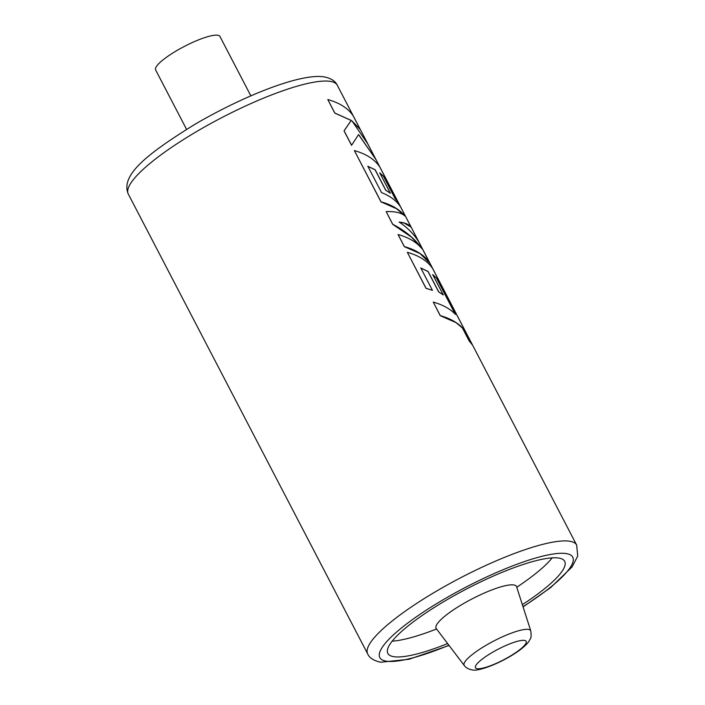 <?xml version="1.0" encoding="UTF-8"?>
<svg xmlns="http://www.w3.org/2000/svg" width="705" height="705" viewBox="0 0 705 705"><rect width="100%" height="100%" fill="white"/><g stroke="black" fill="none" stroke-linecap="round" stroke-linejoin="round"><path stroke-width="1.06" d="M464.287 665.529L436.263 628.587A45.314 9.465 -27.5 0 1 465.811 602.282A45.314 9.465 -27.5 0 1 513.822 584.965A45.314 9.465 -27.5 0 1 516.598 586.763L530.786 630.913A37.515 7.834 -27.5 0 0 528.494 629.424A37.515 7.834 -27.5 0 0 488.741 643.753A37.515 7.834 -27.5 0 0 464.287 665.529C465.82 667.661 468.243 669.071 471.575 669.75C477.999 672.403 504.542 661.695 520.739 649.375C529.843 642.035 529.023 640.634 530.195 639.021C531.138 638.325 531.341 635.619 530.786 630.913M186.552 129.332L155.62 69.91A36.246 7.57 -27.5 0 1 179.96 48.786A36.246 7.57 -27.5 0 1 217.81 35.25A36.246 7.57 -27.5 0 1 219.925 36.44L250.857 95.854M522.352 604.661A99.687 20.824 152.5 0 0 564.696 561.347A99.687 20.824 152.5 0 0 558.88 558.078A99.687 20.824 152.5 0 0 454.787 595.302A99.687 20.824 152.5 0 0 387.856 653.403A99.687 20.824 152.5 0 0 393.663 656.672A99.687 20.824 152.5 0 0 447.622 643.559M392.174 641.162A99.687 20.824 152.5 0 0 436.571 628.983M516.747 587.247A99.687 20.824 152.5 0 0 552.191 557.866M433.249 302.093L440.237 315.681L455.976 322.59L462.41 327.966L469.186 340.982L472.509 345.089L432.773 268.764C427.794 261.185 419.316 255.704 407.34 252.311L426.04 288.239L432.447 290.363L420.797 267.979L428.094 271.46L438.713 291.861L443.313 294.963L432.694 274.562L436.606 278.158L455.439 314.386C450.275 308.913 442.881 304.816 433.249 302.093L440.299 315.637C449.931 318.36 457.325 322.458 462.489 327.922L469.266 340.938L472.509 345.089M420.726 268.023L428.023 271.504L438.642 291.905L443.313 294.963M407.34 252.311L425.979 288.283L432.447 290.363M398.069 234.509L404.3 246.635L420.039 253.553L429.715 263.071L418.937 242.176C414.188 234.412 407.605 227.706 399.197 222.066C404.996 222.701 408.97 224.401 411.121 227.16L400.581 206.909C396.571 200.784 390.235 196.025 381.572 192.632L367.851 166.274L375.148 169.746L385.767 190.156L390.367 193.258L379.748 172.848L383.652 176.444L394.932 198.105L398.113 202.168L379.828 167.041C374.84 159.462 366.362 153.981 354.386 150.588L381.052 201.815C391.68 204.82 399.576 209.491 404.732 215.827C401.268 212.751 395.073 211.341 386.146 211.597L392.738 224.269C405.208 230.702 414.901 238.819 421.828 248.618C416.681 242.229 408.759 237.532 398.069 234.509L404.362 246.591C416.338 249.975 424.815 255.457 429.794 263.036M386.146 211.597L392.676 224.313L411.491 237.136L421.044 247.667M354.386 150.588L380.982 201.859L396.721 208.768L404.652 215.871M327.807 99.537L334.778 113.1L351.178 120.449L344.031 130.866L351.557 145.327L358.607 134.532L375.924 159.55L367.781 143.908L352.033 120.978L360.29 129.508L353.24 115.972C348.261 108.403 339.784 102.921 327.807 99.537L334.849 113.056L351.257 120.405L344.093 130.822L351.628 145.283M351.954 121.022L360.29 129.508M358.537 134.576L375.924 159.55M379.669 172.892L383.582 176.488L394.853 198.149L398.113 202.168M367.781 166.318L375.069 169.799L385.697 190.2L390.367 193.258M399.118 222.11L404.159 223.053L411.121 227.16M432.614 274.606L436.527 278.202L455.36 314.43M524.502 640.413A28.57 5.966 152.5 0 0 491.376 652.98A28.57 5.966 152.5 0 0 477.153 668.666A28.57 5.966 152.5 0 0 510.279 656.099A28.57 5.966 152.5 0 0 524.502 640.413M449.059 645.454L409.076 659.263L380.585 662.233C373.668 660.655 369.367 657.888 367.684 653.914A117.806 24.605 -27.5 0 1 446.785 585.247A117.806 24.605 -27.5 0 1 569.807 541.255A117.806 24.605 -27.5 0 1 576.681 545.115L337.29 85.252A117.806 24.605 152.5 0 0 330.416 81.392A117.806 24.605 152.5 0 0 207.393 125.384A117.806 24.605 152.5 0 0 128.292 194.042C119.824 174.487 149.883 152.262 195.329 124.054C244.547 95.386 301.467 72.888 324.379 76.933C331.059 78.325 335.36 81.101 337.29 85.252M523.004 606.697A108.746 22.71 152.5 0 0 566.388 553.601A108.746 22.71 152.5 0 0 440.308 601.427A108.746 22.71 152.5 0 0 386.155 661.149A108.746 22.71 152.5 0 0 448.909 645.26M367.684 653.914L128.292 194.042M523.075 606.926L550.684 587.565L572.072 566.935L577.712 556.069L576.681 545.115"/></g></svg>
